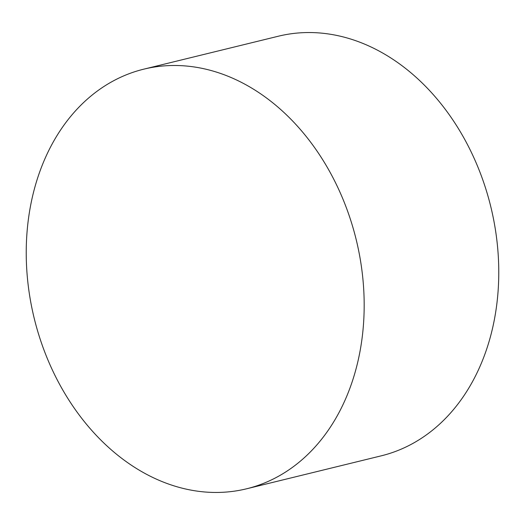 <?xml version="1.0" encoding="UTF-8"?>
<svg xmlns="http://www.w3.org/2000/svg" width="525" height="525" viewBox="0 0 525 525"><rect width="100%" height="100%" fill="white"/><g stroke="black" fill="none" stroke-linecap="round" stroke-linejoin="round"><path stroke-width="0.79" d="M143.837 69.149L278.434 36.199A216.024 165.723 76.2 0 1 457.419 126.991A216.024 165.723 76.2 0 1 481.917 361.876A216.024 165.723 76.2 0 1 381.163 455.851L246.566 488.801A216.024 165.723 -103.8 0 0 347.327 394.826A216.024 165.723 -103.8 0 0 322.829 159.941A216.024 165.723 -103.8 0 0 143.837 69.149A216.024 165.723 -103.8 0 0 43.083 163.124A216.024 165.723 -103.8 0 0 67.581 398.009A216.024 165.723 -103.8 0 0 246.566 488.801"/></g></svg>
